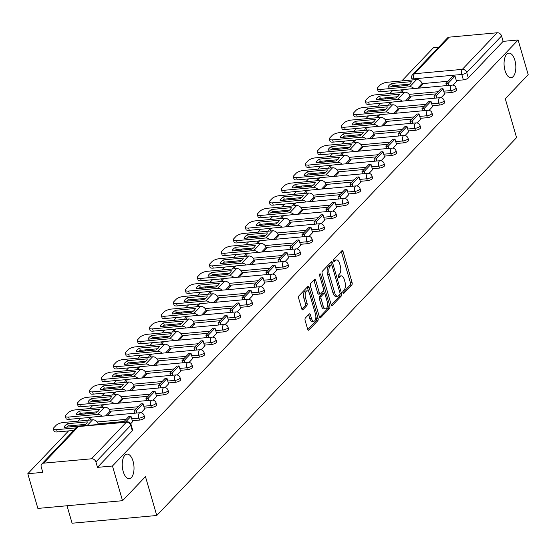 <?xml version="1.0" encoding="UTF-8"?>
<svg xmlns="http://www.w3.org/2000/svg" width="556" height="556" viewBox="0 0 556 556"><rect width="100%" height="100%" fill="white"/><g stroke="black" fill="none" stroke-linecap="round" stroke-linejoin="round"><path stroke-width="0.83" d="M342.906 292.769A1.327 0.625 84.8 0 0 343.559 293.533A1.327 0.625 84.8 0 0 343.782 293.415L351.809 284.992A1.89 0.89 84.8 0 0 352.066 282.483L343.115 251.687A1.89 0.89 84.8 0 0 342.19 250.596A1.89 0.89 84.8 0 0 341.864 250.763L333.843 259.193A1.327 0.625 84.8 0 0 333.663 260.945A1.327 0.625 84.8 0 0 334.309 261.709A1.327 0.625 84.8 0 0 334.538 261.584L335.574 260.493A6.053 2.849 84.8 0 1 336.616 259.944A6.053 2.849 84.8 0 1 339.584 263.433L340.328 265.997A6.053 2.849 84.8 0 1 339.501 274.011L338.465 275.102A1.327 0.625 84.8 0 0 338.284 276.853A1.327 0.625 84.8 0 0 338.938 277.618A1.327 0.625 84.8 0 0 339.16 277.5L340.202 276.408A6.053 2.849 84.8 0 1 341.238 275.852A6.053 2.849 84.8 0 1 344.206 279.348L344.949 281.913A6.053 2.849 84.8 0 1 344.129 289.926L343.087 291.017A1.327 0.625 84.8 0 0 342.906 292.769M133.058 461.209A12.336 5.81 84.8 0 0 127.011 454.099A12.336 5.81 84.8 0 0 123.21 471.551A12.336 5.81 84.8 0 0 129.256 478.667A12.336 5.81 84.8 0 0 133.058 461.209M514.87 60.243A12.336 5.81 84.8 0 0 508.823 53.126A12.336 5.81 84.8 0 0 505.022 70.584A12.336 5.81 84.8 0 0 511.068 77.701A12.336 5.81 84.8 0 0 514.87 60.243M305.383 317.997A1.89 0.89 84.8 0 0 305.126 320.506L307.635 329.145A1.89 0.89 84.8 0 0 308.559 330.236A1.89 0.89 84.8 0 0 308.886 330.062L317.796 320.708A1.89 0.89 84.8 0 0 318.053 318.206L309.101 287.403A1.89 0.89 84.8 0 0 308.177 286.312A1.89 0.89 84.8 0 0 307.85 286.486L298.94 295.841A1.89 0.89 84.8 0 0 298.683 298.343L301.72 308.782A1.89 0.89 84.8 0 0 302.645 309.873A1.89 0.89 84.8 0 0 302.971 309.699L306.78 305.696A1.89 0.89 84.8 0 0 307.044 303.194L305.536 298.016A5.06 2.384 84.8 0 1 307.1 290.857A5.06 2.384 84.8 0 1 309.574 293.776L315.467 314.05A5.06 2.384 84.8 0 1 313.911 321.215A5.06 2.384 84.8 0 1 311.43 318.296L310.443 314.911A1.89 0.89 84.8 0 0 309.518 313.82A1.89 0.89 84.8 0 0 309.192 313.994L305.383 317.997M518.122 39.99L528.2 74.685L505.279 98.753L516.573 137.631L156.757 515.495L145.464 476.624L122.542 500.692L112.465 466.004L518.122 39.99L503.138 41.359L501.568 35.959L466.72 72.544A3.857 1.293 163.8 0 1 461.8 74.469L413.879 78.841A3.857 1.293 163.8 0 1 411.711 78.306L412.204 79.994M331.112 304.486A1.89 0.89 84.8 0 0 332.043 305.578A1.89 0.89 84.8 0 0 332.363 305.404L341.273 296.049A1.89 0.89 84.8 0 0 341.53 293.547L332.585 262.745A1.89 0.89 84.8 0 0 331.654 261.654A1.89 0.89 84.8 0 0 331.334 261.827L322.424 271.182A1.89 0.89 84.8 0 0 322.167 273.684L331.112 304.486M329.534 308.378L320.624 317.733A1.89 0.89 84.8 0 1 320.298 317.907A1.89 0.89 84.8 0 1 319.373 316.816L310.429 286.013A1.89 0.89 84.8 0 1 310.686 283.511L314.494 279.508A1.89 0.89 84.8 0 1 314.821 279.334A1.89 0.89 84.8 0 1 315.745 280.426L319.38 292.915A1.89 0.89 84.8 0 0 320.305 294.006A1.89 0.89 84.8 0 0 320.631 293.832L323.161 291.177A1.89 0.89 84.8 0 0 323.418 288.675L319.637 275.672A1.327 0.625 84.8 0 1 320.047 273.795A1.327 0.625 84.8 0 1 320.694 274.56L329.791 305.876A1.89 0.89 84.8 0 1 329.534 308.378L327.838 308.531L319.54 317.254M122.542 500.692L37.877 508.42L27.8 473.726L68.576 430.9M438.642 47.246L433.458 47.719L401.821 80.94M397.742 85.221L396.63 86.395M392.55 90.677L389.825 93.54M385.746 97.828L384.634 98.996M380.554 103.277L377.823 106.14M373.743 110.429L372.631 111.596M368.552 115.877L365.827 118.741M361.748 123.029L360.635 124.196M356.556 128.478L353.825 131.341M349.745 135.629L348.633 136.797M344.553 141.078L341.829 143.941M337.749 148.23L336.637 149.397M332.558 153.678L329.826 156.549M325.746 160.83L324.635 161.998M320.555 166.279L317.83 169.149M313.751 173.43L312.639 174.598M308.559 178.886L305.828 181.749M301.748 186.031L300.636 187.198M296.556 191.486L293.832 194.35M289.752 198.631L288.64 199.799M284.561 204.087L281.829 206.95M277.75 211.231L276.638 212.399M272.558 216.687L269.834 219.55M265.754 223.832L264.642 224.999M260.562 229.287L257.838 232.151M253.758 236.432L252.646 237.607M248.567 241.888L245.835 244.751M241.756 249.039L240.644 250.207M236.564 254.488L233.84 257.352M229.76 261.64L228.648 262.807M224.568 267.089L221.837 269.952M217.757 274.24L216.645 275.408M212.566 279.689L209.841 282.552M205.762 286.84L204.65 288.008M200.57 292.289L197.839 295.153M193.759 299.441L192.647 300.608M188.567 304.89L185.843 307.76M181.763 312.041L180.651 313.209M176.572 317.49L173.84 320.36M169.761 324.641L168.649 325.809M164.569 330.097L161.845 332.961M157.765 337.242L156.653 338.409M152.573 342.698L149.842 345.561M145.762 349.842L144.65 351.01M140.571 355.298L137.846 358.161M133.767 362.442L132.655 363.61M128.575 367.898L125.844 370.762M121.764 375.043L120.652 376.21M116.572 380.499L113.848 383.362M109.768 387.643L108.656 388.818M104.577 393.099L101.845 395.962M97.766 400.25L96.654 401.418M92.574 405.699L89.85 408.563M85.77 412.851L84.658 414.018M80.578 418.3L77.854 421.163M73.767 425.451L72.655 426.619M67.019 505.758L72.092 523.224L156.757 515.495M112.465 466.004L97.481 467.367L95.91 461.966A3.857 3.141 -136.4 0 0 91.511 458.79L43.59 463.162A3.857 3.141 -136.4 0 0 41.811 463.989A3.857 3.141 -136.4 0 0 41.213 466.957L42.784 472.357L27.8 473.726M503.138 41.359L468.291 77.951A3.857 1.293 163.8 0 1 463.37 79.876L456.288 80.523M448.053 81.273L422.087 83.643M449.248 37.148L414.401 73.739A3.857 3.141 -136.4 0 0 412.622 74.573L447.469 37.982A3.857 3.141 43.6 0 1 449.248 37.148L497.168 32.776A3.857 3.141 43.6 0 1 501.568 35.959M441.082 97.759L444.564 94.054M407.374 100.685L410.356 97.175M429.086 110.359L432.561 106.655M395.379 113.285L398.36 109.775M417.083 122.959L420.565 119.262M383.376 125.885L386.357 122.383M405.088 135.56L408.563 131.862M371.38 138.486L374.362 134.983M393.085 148.16L396.567 144.463M359.378 151.086L362.366 147.583M381.089 160.767L384.571 157.063M347.382 163.686L350.363 160.184M369.087 173.368L372.569 169.663M335.379 176.287L338.368 172.784M357.091 185.968L360.573 182.264M323.383 188.887L326.365 185.384M345.088 198.568L348.57 194.864M311.381 201.487L314.369 197.985M333.093 211.169L336.575 207.464M299.385 214.088L302.367 210.585M321.09 223.769L324.572 220.065M287.382 226.695L290.371 223.185M309.094 236.369L312.576 232.665M275.387 239.295L278.368 235.786M297.092 248.97L300.574 245.265M263.384 251.896L266.373 248.386M285.096 261.57L288.578 257.866M251.388 264.496L254.37 260.986M273.093 274.171L276.575 270.473M239.393 277.096L242.374 273.594M261.098 286.771L264.58 283.073M227.39 289.697L230.372 286.194M249.095 299.371L252.577 295.674M215.394 302.297L218.376 298.794M237.099 311.979L240.581 308.274M203.392 314.898L206.373 311.395M225.104 324.579L228.579 320.875M191.396 327.498L194.378 323.995M213.101 337.179L216.583 333.475M179.393 340.098L182.375 336.595M201.105 349.78L204.58 346.075M167.398 352.699L170.379 349.196M189.103 362.38L192.584 358.676M155.395 365.299L158.384 361.796M177.107 374.98L180.589 371.276M143.399 377.906L146.381 374.397M165.104 387.581L168.586 383.876M131.397 390.507L134.385 386.997M153.108 400.181L156.59 396.477M119.401 403.107L122.383 399.597M141.106 412.781L144.588 409.077M107.398 415.707L110.387 412.198M130.688 423.728L132.592 421.684M139.396 420.1L138.84 418.182A3.857 1.293 163.8 0 0 142.538 417.111A3.857 1.293 163.8 0 0 144.08 415.492L144.636 417.41A3.857 1.293 -16.2 0 1 143.1 419.022A3.857 1.293 -16.2 0 1 139.396 420.1L132.321 420.746M124.085 421.497L98.113 423.867M151.392 407.499L150.836 405.581A3.857 1.293 163.8 0 0 154.54 404.504A3.857 1.293 163.8 0 0 156.076 402.892L156.632 404.81A3.857 1.293 -16.2 0 1 155.096 406.422A3.857 1.293 -16.2 0 1 151.392 407.499L144.317 408.146M136.081 408.896L110.116 411.266M163.394 394.899L162.839 392.981A3.857 1.293 163.8 0 0 166.536 391.904A3.857 1.293 163.8 0 0 168.079 390.291L168.635 392.209A3.857 1.293 -16.2 0 1 167.099 393.822A3.857 1.293 -16.2 0 1 163.394 394.899L156.319 395.545M148.077 396.296L122.111 398.666M175.39 382.299L174.834 380.38A3.857 1.293 163.8 0 0 178.539 379.303A3.857 1.293 163.8 0 0 180.075 377.691L180.63 379.609A3.857 1.293 -16.2 0 1 179.095 381.221A3.857 1.293 -16.2 0 1 175.39 382.299L168.315 382.945M160.079 383.696L134.114 386.066M187.393 369.698L186.837 367.78A3.857 1.293 163.8 0 0 190.534 366.703A3.857 1.293 163.8 0 0 192.077 365.09L192.633 367.009A3.857 1.293 -16.2 0 1 191.097 368.621A3.857 1.293 -16.2 0 1 187.393 369.698L180.311 370.345M172.075 371.095L146.11 373.465M199.389 357.098L198.833 355.18A3.857 1.293 163.8 0 0 202.537 354.102A3.857 1.293 163.8 0 0 204.073 352.49L204.629 354.408A3.857 1.293 -16.2 0 1 203.093 356.021A3.857 1.293 -16.2 0 1 199.389 357.098L192.313 357.744M184.078 358.495L158.106 360.865M211.391 344.498L210.835 342.579A3.857 1.293 163.8 0 0 214.533 341.502A3.857 1.293 163.8 0 0 216.075 339.89L216.631 341.808A3.857 1.293 -16.2 0 1 215.089 343.42A3.857 1.293 -16.2 0 1 211.391 344.498L204.309 345.144M196.073 345.895L170.108 348.264M223.387 331.897L222.831 329.979A3.857 1.293 163.8 0 0 226.535 328.902A3.857 1.293 163.8 0 0 228.071 327.289L228.627 329.201A3.857 1.293 -16.2 0 1 227.091 330.82A3.857 1.293 -16.2 0 1 223.387 331.897L216.312 332.544M208.076 333.294L182.104 335.664M235.39 319.297L234.834 317.379A3.857 1.293 163.8 0 0 238.531 316.301A3.857 1.293 163.8 0 0 240.074 314.682L240.63 316.6A3.857 1.293 -16.2 0 1 239.087 318.22A3.857 1.293 -16.2 0 1 235.39 319.297L228.307 319.936M220.072 320.694L194.107 323.064M247.385 306.69L246.829 304.778A3.857 1.293 163.8 0 0 250.534 303.701A3.857 1.293 163.8 0 0 252.07 302.082L252.626 304A3.857 1.293 -16.2 0 1 251.09 305.619A3.857 1.293 -16.2 0 1 247.385 306.69L240.31 307.336M232.074 308.087L206.102 310.456M259.388 294.089L258.825 292.171A3.857 1.293 163.8 0 0 262.529 291.101A3.857 1.293 163.8 0 0 264.065 289.481L264.628 291.4A3.857 1.293 -16.2 0 1 263.085 293.019A3.857 1.293 -16.2 0 1 259.388 294.089L252.306 294.736M244.07 295.486L218.105 297.856M271.384 281.489L270.828 279.571A3.857 1.293 163.8 0 0 274.532 278.5A3.857 1.293 163.8 0 0 276.068 276.881L276.624 278.799A3.857 1.293 -16.2 0 1 275.088 280.419A3.857 1.293 -16.2 0 1 271.384 281.489L264.308 282.135M256.073 282.886L230.101 285.256M283.386 268.889L282.823 266.97A3.857 1.293 163.8 0 0 286.528 265.9A3.857 1.293 163.8 0 0 288.064 264.281L288.627 266.199A3.857 1.293 -16.2 0 1 287.084 267.811A3.857 1.293 -16.2 0 1 283.386 268.889L276.304 269.535M268.068 270.285L242.103 272.655M295.382 256.288L294.826 254.37A3.857 1.293 163.8 0 0 298.53 253.293A3.857 1.293 163.8 0 0 300.066 251.68L300.622 253.599A3.857 1.293 -16.2 0 1 299.086 255.211A3.857 1.293 -16.2 0 1 295.382 256.288L288.307 256.935M280.071 257.685L254.099 260.055M307.385 243.688L306.822 241.77A3.857 1.293 163.8 0 0 310.526 240.692A3.857 1.293 163.8 0 0 312.062 239.08L312.625 240.998A3.857 1.293 -16.2 0 1 311.082 242.611A3.857 1.293 -16.2 0 1 307.385 243.688L300.303 244.334M292.067 245.085L266.102 247.455M319.38 231.087L318.824 229.169A3.857 1.293 163.8 0 0 322.529 228.092A3.857 1.293 163.8 0 0 324.065 226.48L324.621 228.398A3.857 1.293 -16.2 0 1 323.085 230.01A3.857 1.293 -16.2 0 1 319.38 231.087L312.305 231.734M304.069 232.484L278.097 234.854M331.376 218.487L330.82 216.569A3.857 1.293 163.8 0 0 334.524 215.492A3.857 1.293 163.8 0 0 336.06 213.879L336.616 215.797A3.857 1.293 -16.2 0 1 335.08 217.41A3.857 1.293 -16.2 0 1 331.376 218.487L324.301 219.133M316.065 219.884L290.1 222.254M343.379 205.887L342.823 203.969A3.857 1.293 163.8 0 0 346.52 202.891A3.857 1.293 163.8 0 0 348.063 201.279L348.619 203.197A3.857 1.293 -16.2 0 1 347.083 204.81A3.857 1.293 -16.2 0 1 343.379 205.887L336.304 206.533M328.068 207.284L302.096 209.654M355.374 193.286L354.818 191.368A3.857 1.293 163.8 0 0 358.523 190.291A3.857 1.293 163.8 0 0 360.059 188.679L360.615 190.597A3.857 1.293 -16.2 0 1 359.079 192.209A3.857 1.293 -16.2 0 1 355.374 193.286L348.299 193.933M340.063 194.683L314.098 197.053M367.377 180.686L366.821 178.768A3.857 1.293 163.8 0 0 370.518 177.691A3.857 1.293 163.8 0 0 372.061 176.078L372.617 177.989A3.857 1.293 -16.2 0 1 371.081 179.609A3.857 1.293 -16.2 0 1 367.377 180.686L360.302 181.332M352.059 182.083L326.094 184.453M379.373 168.086L378.817 166.168A3.857 1.293 163.8 0 0 382.521 165.09A3.857 1.293 163.8 0 0 384.057 163.471L384.613 165.389A3.857 1.293 -16.2 0 1 383.077 167.008A3.857 1.293 -16.2 0 1 379.373 168.086L372.298 168.725M364.062 169.483L338.097 171.853M391.375 155.478L390.819 153.567A3.857 1.293 163.8 0 0 394.517 152.49A3.857 1.293 163.8 0 0 396.06 150.871L396.616 152.789A3.857 1.293 -16.2 0 1 395.073 154.408A3.857 1.293 -16.2 0 1 391.375 155.478L384.293 156.125M376.058 156.875L350.092 159.245M403.371 142.878L402.815 140.96A3.857 1.293 163.8 0 0 406.519 139.89A3.857 1.293 163.8 0 0 408.055 138.27L408.611 140.188A3.857 1.293 -16.2 0 1 407.075 141.808A3.857 1.293 -16.2 0 1 403.371 142.878L396.296 143.524M388.06 144.275L362.088 146.645M415.374 130.278L414.818 128.36A3.857 1.293 163.8 0 0 418.515 127.289A3.857 1.293 163.8 0 0 420.058 125.67L420.614 127.588A3.857 1.293 -16.2 0 1 419.071 129.207A3.857 1.293 -16.2 0 1 415.374 130.278L408.292 130.924M400.056 131.675L374.091 134.045M427.369 117.677L426.813 115.759A3.857 1.293 163.8 0 0 430.518 114.689A3.857 1.293 163.8 0 0 432.054 113.07L432.61 114.988A3.857 1.293 -16.2 0 1 431.074 116.6A3.857 1.293 -16.2 0 1 427.369 117.677L420.294 118.324M412.059 119.074L386.086 121.444M439.372 105.077L438.816 103.159A3.857 1.293 163.8 0 0 442.513 102.082A3.857 1.293 163.8 0 0 444.056 100.469L444.612 102.387A3.857 1.293 -16.2 0 1 443.069 104A3.857 1.293 -16.2 0 1 439.372 105.077L432.29 105.723M424.054 106.474L398.089 108.844M451.368 92.477L450.812 90.558A3.857 1.293 163.8 0 0 454.516 89.481A3.857 1.293 163.8 0 0 456.052 87.869L456.608 89.787A3.857 1.293 -16.2 0 1 455.072 91.399A3.857 1.293 -16.2 0 1 451.368 92.477L444.293 93.123M436.057 93.874L410.085 96.244M453.077 85.158L456.559 81.454M419.377 88.084L422.358 84.575M97.481 467.367L132.321 430.775A3.857 1.293 -16.2 0 0 132.634 430.01L131.07 424.61A3.857 1.293 163.8 0 1 130.75 425.375L95.91 461.966M341.238 275.852L339.549 276.012A6.053 2.849 84.8 0 0 338.507 276.561L340.202 276.408M336.616 259.944L334.927 260.097A6.053 2.849 84.8 0 0 333.885 260.653L335.574 260.493M342.892 292.72L350.113 285.145A1.89 0.89 84.8 0 0 350.37 282.643L341.426 251.84A1.89 0.89 84.8 0 0 341.259 251.402M331.494 264.976L330.889 262.898A1.89 0.89 84.8 0 0 330.73 262.46M331.279 304.924L339.584 296.202A1.89 0.89 84.8 0 0 339.945 294.166M339.751 294.527A1.327 0.625 84.8 0 0 339.931 292.776L332.071 265.74A1.327 0.625 84.8 0 0 331.425 264.976A1.327 0.625 84.8 0 0 331.195 265.094L330.104 266.241A6.053 2.849 84.8 0 0 329.277 274.254L334.649 292.734A6.053 2.849 84.8 0 0 337.61 296.23A6.053 2.849 84.8 0 0 338.653 295.674L339.751 294.527M329.979 265.205A1.327 0.625 84.8 0 0 329.729 265.129A1.327 0.625 84.8 0 0 329.506 265.247L331.195 265.094M337.61 296.23L335.921 296.383A6.053 2.849 84.8 0 1 332.954 292.894L327.581 274.414A6.053 2.849 84.8 0 1 328.408 266.4L329.506 265.247M320.305 294.006L318.609 294.166A1.89 0.89 84.8 0 1 317.685 293.075L314.057 280.578A1.89 0.89 84.8 0 0 313.89 280.141M323.522 290.288L324.447 293.464M327.574 304.229L328.103 306.029L329.791 305.876M323.14 305.876A5.06 2.384 84.8 0 0 325.621 308.795A5.06 2.384 84.8 0 0 327.185 301.637L325.107 294.492A1.89 0.89 84.8 0 0 324.183 293.401A1.89 0.89 84.8 0 0 323.856 293.575L321.326 296.23A1.89 0.89 84.8 0 0 321.069 298.732L323.14 305.876L321.451 306.036A5.06 2.384 84.8 0 0 323.933 308.955L325.621 308.795M322.834 293.665A1.89 0.89 84.8 0 0 322.487 293.554A1.89 0.89 84.8 0 0 322.16 293.728L323.856 293.575M321.451 306.036L319.373 298.892A1.89 0.89 84.8 0 1 319.63 296.383L322.16 293.728M327.838 308.531A1.89 0.89 84.8 0 0 328.103 306.029M313.911 321.215L312.215 321.368A5.06 2.384 84.8 0 1 309.734 318.449L308.754 315.071A1.89 0.89 84.8 0 0 308.587 314.633M307.1 290.857L305.404 291.01A5.06 2.384 84.8 0 0 303.84 298.169L305.536 298.016M301.88 309.219L305.091 305.849A1.89 0.89 84.8 0 0 305.348 303.347L303.84 298.169M308.629 291.761L307.412 287.556A1.89 0.89 84.8 0 0 307.246 287.118M307.802 329.583L316.1 320.861A1.89 0.89 84.8 0 0 316.357 318.359L315.864 316.642M410.265 83.449A11.954 4.017 -16.2 0 0 411.28 81.662L391.619 83.456A11.954 4.017 163.8 0 0 388.074 87.174L407.743 85.381A11.954 4.017 -16.2 0 0 410.265 83.449M446.572 85.603L445.954 83.476L448.157 83.275L455.003 76.089L456.573 81.489M448.157 83.275L448.775 85.402M445.954 83.476L452.799 76.29L455.003 76.089M403.044 89.718L381.256 91.705A5.782 1.946 163.8 0 1 378.01 90.899L377.35 88.633A5.782 1.946 -16.2 0 1 377.823 87.48L380.054 85.137A5.782 1.946 -16.2 0 1 387.442 82.253L416.562 79.591A4.816 3.927 43.6 0 1 422.067 83.567L422.442 84.859M377.35 88.633A5.782 1.946 -16.2 0 0 380.596 89.44L409.716 86.785A4.816 3.927 43.6 0 1 413.97 88.578M409.508 84.151L392.272 85.721L391.619 83.456M390.514 86.951A11.954 4.017 163.8 0 1 392.272 85.721M398.263 96.056A11.954 4.017 -16.2 0 0 399.284 94.263L379.616 96.056A11.954 4.017 163.8 0 0 376.078 99.774L395.747 97.981A11.954 4.017 -16.2 0 0 398.263 96.056M434.57 98.204L433.958 96.077L436.154 95.875L443 88.689L444.571 94.096M436.154 95.875L436.773 98.002M433.958 96.077L440.804 88.891L443 88.689M391.042 102.318L369.253 104.306A5.782 1.946 163.8 0 1 366.008 103.499L365.348 101.234A5.782 1.946 -16.2 0 1 365.82 100.08L368.051 97.738A5.782 1.946 -16.2 0 1 375.439 94.854L404.566 92.199A4.816 3.927 43.6 0 1 410.064 96.167L410.439 97.46M365.348 101.234A5.782 1.946 -16.2 0 0 368.593 102.04L397.721 99.385A4.816 3.927 43.6 0 1 401.974 101.178M397.505 96.751L380.276 98.322L379.616 96.056M378.511 99.552A11.954 4.017 163.8 0 1 380.276 98.322M386.267 108.656A11.954 4.017 -16.2 0 0 387.289 106.863L367.62 108.656A11.954 4.017 163.8 0 0 364.083 112.375L383.744 110.581A11.954 4.017 -16.2 0 0 386.267 108.656M422.574 110.804L421.955 108.677L424.158 108.476L431.004 101.289L432.575 106.696M424.158 108.476L424.777 110.602M421.955 108.677L428.801 101.491L431.004 101.289M379.046 114.918L357.258 116.906A5.782 1.946 163.8 0 1 354.012 116.1L353.352 113.834A5.782 1.946 -16.2 0 1 353.825 112.68L356.055 110.338A5.782 1.946 -16.2 0 1 363.443 107.454L392.564 104.799A4.816 3.927 43.6 0 1 398.068 108.767L398.443 110.06M353.352 113.834A5.782 1.946 -16.2 0 0 356.598 114.64L385.718 111.985A4.816 3.927 43.6 0 1 389.971 113.778M385.51 109.351L368.274 110.922L367.62 108.656M366.515 112.152A11.954 4.017 163.8 0 1 368.274 110.922M374.264 121.257A11.954 4.017 -16.2 0 0 375.286 119.464L355.618 121.257A11.954 4.017 163.8 0 0 352.08 124.975L371.749 123.182A11.954 4.017 -16.2 0 0 374.264 121.257M410.578 123.404L409.96 121.277L412.163 121.083L419.009 113.89L420.572 119.297M412.163 121.083L412.774 123.203M409.96 121.277L416.805 114.091L419.009 113.89M367.043 127.519L345.255 129.513A5.782 1.946 163.8 0 1 342.01 128.7L341.349 126.434A5.782 1.946 -16.2 0 1 341.829 125.288L344.053 122.939A5.782 1.946 -16.2 0 1 351.441 120.054L380.568 117.399A4.816 3.927 43.6 0 1 386.066 121.368L386.441 122.667M341.349 126.434A5.782 1.946 -16.2 0 0 344.595 127.241L373.722 124.586A4.816 3.927 43.6 0 1 377.976 126.379M373.507 121.952L356.278 123.529L355.618 121.257M354.513 124.752A11.954 4.017 163.8 0 1 356.278 123.529M362.269 133.857A11.954 4.017 -16.2 0 0 363.29 132.064L343.622 133.864A11.954 4.017 163.8 0 0 340.084 137.575L359.746 135.782A11.954 4.017 -16.2 0 0 362.269 133.857M398.576 136.005L397.957 133.878L400.16 133.683L407.006 126.49L408.577 131.897M400.16 133.683L400.779 135.803M397.957 133.878L404.803 126.692L407.006 126.49M355.048 140.126L333.259 142.114A5.782 1.946 163.8 0 1 330.014 141.3L329.354 139.035A5.782 1.946 -16.2 0 1 329.826 137.888L332.057 135.546A5.782 1.946 -16.2 0 1 339.445 132.655L368.565 130A4.816 3.927 43.6 0 1 374.07 133.968L374.445 135.268M329.354 139.035A5.782 1.946 -16.2 0 0 332.599 139.848L361.727 137.186A4.816 3.927 43.6 0 1 365.973 138.979M361.511 134.552L344.275 136.13L343.622 133.864M342.517 137.353A11.954 4.017 163.8 0 1 344.275 136.13M350.266 146.457A11.954 4.017 -16.2 0 0 351.288 144.664L331.619 146.464A11.954 4.017 163.8 0 0 328.082 150.176L347.75 148.382A11.954 4.017 -16.2 0 0 350.266 146.457M386.58 148.605L385.961 146.485L388.164 146.284L395.01 139.09L396.574 144.497M388.164 146.284L388.776 148.403M385.961 146.485L392.807 139.292L395.01 139.09M343.052 152.726L321.257 154.714A5.782 1.946 163.8 0 1 318.011 153.901L317.358 151.635A5.782 1.946 -16.2 0 1 317.83 150.488L320.061 148.146A5.782 1.946 -16.2 0 1 327.442 145.255L356.57 142.6A4.816 3.927 43.6 0 1 362.067 146.569L362.442 147.868M317.358 151.635A5.782 1.946 -16.2 0 0 320.597 152.448L349.724 149.786A4.816 3.927 43.6 0 1 353.977 151.579M349.509 147.152L332.279 148.73L331.619 146.464M330.521 149.953A11.954 4.017 163.8 0 1 332.279 148.73M338.27 159.058A11.954 4.017 -16.2 0 0 339.292 157.265L319.624 159.065A11.954 4.017 163.8 0 0 316.086 162.776L335.755 160.983A11.954 4.017 -16.2 0 0 338.27 159.058M374.577 161.205L373.959 159.085L376.162 158.884L383.008 151.691L384.578 157.098M376.162 158.884L376.78 161.004M373.959 159.085L380.804 151.892L383.008 151.691M331.049 165.327L309.261 167.314A5.782 1.946 163.8 0 1 306.015 166.501L305.355 164.235A5.782 1.946 -16.2 0 1 305.828 163.089L308.059 160.747A5.782 1.946 -16.2 0 1 315.447 157.855L344.574 155.2A4.816 3.927 43.6 0 1 350.071 159.169L350.447 160.469M305.355 164.235A5.782 1.946 -16.2 0 0 308.601 165.049L337.728 162.387A4.816 3.927 43.6 0 1 341.975 164.18M337.513 159.76L320.277 161.33L319.624 159.065M318.518 162.554A11.954 4.017 163.8 0 1 320.277 161.33M326.268 171.658A11.954 4.017 -16.2 0 0 327.289 169.872L307.621 171.665A11.954 4.017 163.8 0 0 304.083 175.376L323.752 173.583A11.954 4.017 -16.2 0 0 326.268 171.658M362.582 173.806L361.963 171.686L364.166 171.484L371.012 164.291L372.583 169.698M364.166 171.484L364.778 173.604M361.963 171.686L368.809 164.493L371.012 164.291M319.054 177.927L297.258 179.915A5.782 1.946 163.8 0 1 294.013 179.101L293.359 176.836A5.782 1.946 -16.2 0 1 293.832 175.689L296.063 173.347A5.782 1.946 -16.2 0 1 303.451 170.456L332.571 167.801A4.816 3.927 43.6 0 1 338.069 171.776L338.444 173.069M293.359 176.836A5.782 1.946 -16.2 0 0 296.605 177.649L325.726 174.987A4.816 3.927 43.6 0 1 329.979 176.78M325.51 172.36L308.281 173.931L307.621 171.665M306.523 175.154A11.954 4.017 163.8 0 1 308.281 173.931M314.272 184.258A11.954 4.017 -16.2 0 0 315.294 182.472L295.625 184.265A11.954 4.017 163.8 0 0 292.088 187.984L311.756 186.184A11.954 4.017 -16.2 0 0 314.272 184.258M350.579 186.406L349.96 184.286L352.163 184.085L359.009 176.898L360.58 182.298M352.163 184.085L352.782 186.204M349.96 184.286L356.806 177.093L359.009 176.898M307.051 190.527L285.263 192.515A5.782 1.946 163.8 0 1 282.017 191.702L281.357 189.436A5.782 1.946 -16.2 0 1 281.829 188.289L284.06 185.947A5.782 1.946 -16.2 0 1 291.448 183.063L320.576 180.401A4.816 3.927 43.6 0 1 326.073 184.377L326.448 185.669M281.357 189.436A5.782 1.946 -16.2 0 0 284.602 190.249L313.73 187.594A4.816 3.927 43.6 0 1 317.976 189.381M313.514 184.96L296.285 186.531L295.625 184.265M294.52 187.761A11.954 4.017 163.8 0 1 296.285 186.531M302.269 196.859A11.954 4.017 -16.2 0 0 303.291 195.073L283.623 196.866A11.954 4.017 163.8 0 0 280.085 200.584L299.753 198.784A11.954 4.017 -16.2 0 0 302.269 196.859M338.583 199.006L337.965 196.887L340.168 196.685L347.013 189.499L348.584 194.899M340.168 196.685L340.779 198.805M337.965 196.887L344.81 189.7L347.013 189.499M295.055 203.128L273.26 205.115A5.782 1.946 163.8 0 1 270.014 204.309L269.361 202.036A5.782 1.946 -16.2 0 1 269.834 200.89L272.065 198.548A5.782 1.946 -16.2 0 1 279.453 195.663L308.573 193.001A4.816 3.927 43.6 0 1 314.07 196.977L314.453 198.27M269.361 202.036A5.782 1.946 -16.2 0 0 272.607 202.85L301.727 200.195A4.816 3.927 43.6 0 1 305.981 201.981M301.519 197.561L284.283 199.131L283.623 196.866M282.524 200.362A11.954 4.017 163.8 0 1 284.283 199.131M290.274 209.459A11.954 4.017 -16.2 0 0 291.295 207.673L271.627 209.466A11.954 4.017 163.8 0 0 268.089 213.184L287.758 211.384A11.954 4.017 -16.2 0 0 290.274 209.459M326.58 211.607L325.969 209.487L328.165 209.285L335.011 202.099L336.582 207.499M328.165 209.285L328.784 211.405M325.969 209.487L332.815 202.301L335.011 202.099M283.053 215.728L261.264 217.716A5.782 1.946 163.8 0 1 258.019 216.91L257.358 214.644A5.782 1.946 -16.2 0 1 257.831 213.49L260.062 211.148A5.782 1.946 -16.2 0 1 267.45 208.264L296.577 205.602A4.816 3.927 43.6 0 1 302.075 209.577L302.45 210.87M257.358 214.644A5.782 1.946 -16.2 0 0 260.604 215.45L289.732 212.795A4.816 3.927 43.6 0 1 293.978 214.581M289.516 210.161L272.287 211.732L271.627 209.466M270.522 212.962A11.954 4.017 163.8 0 1 272.287 211.732M278.278 222.059A11.954 4.017 -16.2 0 0 279.293 220.273L259.624 222.066A11.954 4.017 163.8 0 0 256.087 225.785L275.755 223.992A11.954 4.017 -16.2 0 0 278.278 222.059M314.585 224.207L313.966 222.087L316.169 221.886L323.015 214.699L324.586 220.1M316.169 221.886L316.788 224.012M313.966 222.087L320.812 214.901L323.015 214.699M271.057 228.328L249.262 230.316A5.782 1.946 163.8 0 1 246.016 229.51L245.363 227.244A5.782 1.946 -16.2 0 1 245.835 226.09L248.066 223.748A5.782 1.946 -16.2 0 1 255.454 220.864L284.575 218.202A4.816 3.927 43.6 0 1 290.072 222.178L290.454 223.47M245.363 227.244A5.782 1.946 -16.2 0 0 248.608 228.05L277.729 225.395A4.816 3.927 43.6 0 1 281.982 227.182M277.52 222.761L260.284 224.332L259.624 222.066M258.526 225.562A11.954 4.017 163.8 0 1 260.284 224.332M266.275 234.66A11.954 4.017 -16.2 0 0 267.297 232.874L247.629 234.667A11.954 4.017 163.8 0 0 244.091 238.385L263.759 236.592A11.954 4.017 -16.2 0 0 266.275 234.66M302.582 236.814L301.971 234.688L304.167 234.486L311.012 227.3L312.583 232.7M304.167 234.486L304.785 236.613M301.971 234.688L308.816 227.501L311.012 227.3M259.054 240.929L237.266 242.916A5.782 1.946 163.8 0 1 234.02 242.11L233.36 239.845A5.782 1.946 -16.2 0 1 233.833 238.691L236.064 236.349A5.782 1.946 -16.2 0 1 243.452 233.464L272.579 230.803A4.816 3.927 43.6 0 1 278.076 234.778L278.452 236.071M233.36 239.845A5.782 1.946 -16.2 0 0 236.606 240.651L265.733 237.996A4.816 3.927 43.6 0 1 269.98 239.789M265.518 235.362L248.289 236.932L247.629 234.667M246.523 238.163A11.954 4.017 163.8 0 1 248.289 236.932M254.28 247.267A11.954 4.017 -16.2 0 0 255.294 245.474L235.626 247.267A11.954 4.017 163.8 0 0 232.088 250.985L251.757 249.192A11.954 4.017 -16.2 0 0 254.28 247.267M290.586 249.415L289.968 247.288L292.171 247.086L299.017 239.9L300.587 245.307M292.171 247.086L292.79 249.213M289.968 247.288L296.814 240.102L299.017 239.9M247.059 253.529L225.263 255.517A5.782 1.946 163.8 0 1 222.018 254.711L221.364 252.445A5.782 1.946 -16.2 0 1 221.837 251.291L224.068 248.949A5.782 1.946 -16.2 0 1 231.456 246.065L260.576 243.41A4.816 3.927 43.6 0 1 266.081 247.378L266.456 248.671M221.364 252.445A5.782 1.946 -16.2 0 0 224.61 253.251L253.731 250.596A4.816 3.927 43.6 0 1 257.984 252.389M253.522 247.962L236.286 249.533L235.626 247.267M234.528 250.763A11.954 4.017 163.8 0 1 236.286 249.533M242.277 259.867A11.954 4.017 -16.2 0 0 243.299 258.074L223.63 259.867A11.954 4.017 163.8 0 0 220.093 263.586L239.761 261.793A11.954 4.017 -16.2 0 0 242.277 259.867M278.584 262.015L277.972 259.888L280.168 259.687L287.014 252.5L288.585 257.908M280.168 259.687L280.787 261.813M277.972 259.888L284.818 252.702L287.014 252.5M235.056 266.129L213.268 268.117A5.782 1.946 163.8 0 1 210.022 267.311L209.362 265.045A5.782 1.946 -16.2 0 1 209.834 263.891L212.065 261.549A5.782 1.946 -16.2 0 1 219.453 258.665L248.581 256.01A4.816 3.927 43.6 0 1 254.078 259.979L254.453 261.271M209.362 265.045A5.782 1.946 -16.2 0 0 212.607 265.851L241.735 263.196A4.816 3.927 43.6 0 1 245.981 264.99M241.519 260.562L224.29 262.133L223.63 259.867M222.525 263.363A11.954 4.017 163.8 0 1 224.29 262.133M230.281 272.468A11.954 4.017 -16.2 0 0 231.296 270.675L211.634 272.468A11.954 4.017 163.8 0 0 208.09 276.186L227.758 274.393A11.954 4.017 -16.2 0 0 230.281 272.468M266.588 274.615L265.97 272.489L268.173 272.287L275.018 265.101L276.589 270.508M268.173 272.287L268.791 274.414M265.97 272.489L272.815 265.302L275.018 265.101M223.06 278.73L201.272 280.724A5.782 1.946 163.8 0 1 198.026 279.911L197.366 277.646A5.782 1.946 -16.2 0 1 197.839 276.499L200.07 274.15A5.782 1.946 -16.2 0 1 207.457 271.265L236.578 268.611A4.816 3.927 43.6 0 1 242.082 272.579L242.458 273.879M197.366 277.646A5.782 1.946 -16.2 0 0 200.612 278.452L229.732 275.797A4.816 3.927 43.6 0 1 233.986 277.59M229.524 273.163L212.288 274.74L211.634 272.468M210.529 275.964A11.954 4.017 163.8 0 1 212.288 274.74M218.279 285.068A11.954 4.017 -16.2 0 0 219.3 283.275L199.632 285.075A11.954 4.017 163.8 0 0 196.094 288.786L215.763 286.993A11.954 4.017 -16.2 0 0 218.279 285.068M254.585 287.216L253.974 285.089L256.17 284.894L263.016 277.701L264.587 283.108M256.17 284.894L256.789 287.014M253.974 285.089L260.82 277.903L263.016 277.701M211.058 291.337L189.269 293.325A5.782 1.946 163.8 0 1 186.024 292.512L185.363 290.246A5.782 1.946 -16.2 0 1 185.836 289.099L188.067 286.757A5.782 1.946 -16.2 0 1 195.455 283.866L224.582 281.211A4.816 3.927 43.6 0 1 230.08 285.179L230.455 286.479M185.363 290.246A5.782 1.946 -16.2 0 0 188.609 291.059L217.737 288.397A4.816 3.927 43.6 0 1 221.983 290.19M217.521 285.763L200.292 287.341L199.632 285.075M198.527 288.564A11.954 4.017 163.8 0 1 200.292 287.341M206.283 297.668A11.954 4.017 -16.2 0 0 207.298 295.875L187.636 297.675A11.954 4.017 163.8 0 0 184.092 301.387L203.76 299.594A11.954 4.017 -16.2 0 0 206.283 297.668M242.59 299.816L241.971 297.696L244.174 297.495L251.02 290.301L252.591 295.709M244.174 297.495L244.793 299.615M241.971 297.696L248.817 290.503L251.02 290.301M199.062 303.937L177.274 305.925A5.782 1.946 163.8 0 1 174.028 305.112L173.368 302.846A5.782 1.946 -16.2 0 1 173.84 301.7L176.071 299.357A5.782 1.946 -16.2 0 1 183.459 296.466L212.58 293.811A4.816 3.927 43.6 0 1 218.084 297.78L218.459 299.079M173.368 302.846A5.782 1.946 -16.2 0 0 176.613 303.659L205.734 300.998A4.816 3.927 43.6 0 1 209.987 302.791M205.525 298.363L188.289 299.941L187.636 297.675M186.531 301.164A11.954 4.017 163.8 0 1 188.289 299.941M194.28 310.269A11.954 4.017 -16.2 0 0 195.302 308.476L175.633 310.276A11.954 4.017 163.8 0 0 172.096 313.987L191.764 312.194A11.954 4.017 -16.2 0 0 194.28 310.269M230.594 312.416L229.975 310.297L232.179 310.095L239.017 302.902L240.588 308.309M232.179 310.095L232.79 312.215M229.975 310.297L236.821 303.103L239.017 302.902M187.059 316.538L165.271 318.525A5.782 1.946 163.8 0 1 162.025 317.712L161.365 315.447A5.782 1.946 -16.2 0 1 161.838 314.3L164.069 311.958A5.782 1.946 -16.2 0 1 171.456 309.066L200.584 306.412A4.816 3.927 43.6 0 1 206.081 310.38L206.457 311.68M161.365 315.447A5.782 1.946 -16.2 0 0 164.611 316.26L193.738 313.598A4.816 3.927 43.6 0 1 197.992 315.391M193.523 310.971L176.294 312.541L175.633 310.276M174.528 313.765A11.954 4.017 163.8 0 1 176.294 312.541M182.285 322.869A11.954 4.017 -16.2 0 0 183.306 321.083L163.638 322.876A11.954 4.017 163.8 0 0 160.1 326.587L179.762 324.794A11.954 4.017 -16.2 0 0 182.285 322.869M218.591 325.017L217.973 322.897L220.176 322.695L227.022 315.502L228.592 320.909M220.176 322.695L220.795 324.815M217.973 322.897L224.819 315.704L227.022 315.502M175.064 329.138L153.275 331.126A5.782 1.946 163.8 0 1 150.03 330.313L149.369 328.047A5.782 1.946 -16.2 0 1 149.842 326.9L152.073 324.558A5.782 1.946 -16.2 0 1 159.461 321.667L188.581 319.012A4.816 3.927 43.6 0 1 194.086 322.987L194.461 324.28M149.369 328.047A5.782 1.946 -16.2 0 0 152.615 328.86L181.736 326.198A4.816 3.927 43.6 0 1 185.989 327.991M181.527 323.571L164.291 325.142L163.638 322.876M162.533 326.365A11.954 4.017 163.8 0 1 164.291 325.142M170.282 335.47A11.954 4.017 -16.2 0 0 171.304 333.683L151.635 335.476A11.954 4.017 163.8 0 0 148.098 339.188L167.766 337.395A11.954 4.017 -16.2 0 0 170.282 335.47M206.596 337.617L205.977 335.497L208.18 335.296L215.026 328.109L216.59 333.51M208.18 335.296L208.792 337.416M205.977 335.497L212.823 328.304L215.026 328.109M163.061 341.738L141.273 343.726A5.782 1.946 163.8 0 1 138.027 342.913L137.367 340.647A5.782 1.946 -16.2 0 1 137.846 339.501L140.07 337.158A5.782 1.946 -16.2 0 1 147.458 334.274L176.586 331.612A4.816 3.927 43.6 0 1 182.083 335.588L182.458 336.88M137.367 340.647A5.782 1.946 -16.2 0 0 140.612 341.46L169.74 338.806A4.816 3.927 43.6 0 1 173.993 340.592M169.524 336.171L152.295 337.742L151.635 335.476M150.53 338.972A11.954 4.017 163.8 0 1 152.295 337.742M158.286 348.07A11.954 4.017 -16.2 0 0 159.308 346.284L139.639 348.077A11.954 4.017 163.8 0 0 136.102 351.795L155.77 349.995A11.954 4.017 -16.2 0 0 158.286 348.07M194.593 350.217L193.975 348.098L196.178 347.896L203.023 340.71L204.594 346.11M196.178 347.896L196.796 350.016M193.975 348.098L200.82 340.911L203.023 340.71M151.065 354.339L129.277 356.327A5.782 1.946 163.8 0 1 126.031 355.52L125.371 353.248A5.782 1.946 -16.2 0 1 125.844 352.101L128.075 349.759A5.782 1.946 -16.2 0 1 135.462 346.875L164.59 344.213A4.816 3.927 43.6 0 1 170.087 348.188L170.463 349.481M125.371 353.248A5.782 1.946 -16.2 0 0 128.617 354.061L157.744 351.406A4.816 3.927 43.6 0 1 161.991 353.192M157.529 348.772L140.293 350.343L139.639 348.077M138.534 351.573A11.954 4.017 163.8 0 1 140.293 350.343M146.284 360.67A11.954 4.017 -16.2 0 0 147.305 358.884L127.637 360.677A11.954 4.017 163.8 0 0 124.099 364.395L143.768 362.595A11.954 4.017 -16.2 0 0 146.284 360.67M182.597 362.818L181.979 360.698L184.182 360.497L191.028 353.31L192.598 358.71M184.182 360.497L184.794 362.616M181.979 360.698L188.825 353.512L191.028 353.31M139.069 366.939L117.274 368.927A5.782 1.946 163.8 0 1 114.029 368.121L113.375 365.855A5.782 1.946 -16.2 0 1 113.848 364.701L116.079 362.359A5.782 1.946 -16.2 0 1 123.46 359.475L152.587 356.813A4.816 3.927 43.6 0 1 158.085 360.788L158.46 362.081M113.375 365.855A5.782 1.946 -16.2 0 0 116.614 366.661L145.741 364.006A4.816 3.927 43.6 0 1 149.995 365.792M145.526 361.372L128.297 362.943L127.637 360.677M126.539 364.173A11.954 4.017 163.8 0 1 128.297 362.943M134.288 373.271A11.954 4.017 -16.2 0 0 135.31 371.484L115.641 373.278A11.954 4.017 163.8 0 0 112.103 376.996L131.772 375.203A11.954 4.017 -16.2 0 0 134.288 373.271M170.595 375.418L169.976 373.298L172.179 373.097L179.025 365.911L180.596 371.311M172.179 373.097L172.798 375.224M169.976 373.298L176.822 366.112L179.025 365.911M127.067 379.539L105.279 381.527A5.782 1.946 163.8 0 1 102.033 380.721L101.373 378.455A5.782 1.946 -16.2 0 1 101.845 377.302L104.076 374.959A5.782 1.946 -16.2 0 1 111.464 372.075L140.592 369.413A4.816 3.927 43.6 0 1 146.089 373.389L146.464 374.681M101.373 378.455A5.782 1.946 -16.2 0 0 104.618 379.262L133.746 376.607A4.816 3.927 43.6 0 1 137.992 378.393M133.53 373.973L116.294 375.543L115.641 373.278M114.536 376.773A11.954 4.017 163.8 0 1 116.294 375.543M122.285 385.871A11.954 4.017 -16.2 0 0 123.307 384.085L103.638 385.878A11.954 4.017 163.8 0 0 100.101 389.596L119.769 387.803A11.954 4.017 -16.2 0 0 122.285 385.871M158.599 388.025L157.98 385.899L160.184 385.697L167.029 378.511L168.6 383.911M160.184 385.697L160.795 387.824M157.98 385.899L164.826 378.712L167.029 378.511M115.071 392.14L93.276 394.128A5.782 1.946 163.8 0 1 90.03 393.321L89.377 391.056A5.782 1.946 -16.2 0 1 89.85 389.902L92.081 387.56A5.782 1.946 -16.2 0 1 99.468 384.676L128.589 382.014A4.816 3.927 43.6 0 1 134.086 385.989L134.462 387.282M89.377 391.056A5.782 1.946 -16.2 0 0 92.623 391.862L121.743 389.207A4.816 3.927 43.6 0 1 125.997 391M121.535 386.573L104.299 388.144L103.638 385.878M102.54 389.374A11.954 4.017 163.8 0 1 104.299 388.144M110.29 398.478A11.954 4.017 -16.2 0 0 111.311 396.685L91.643 398.478A11.954 4.017 163.8 0 0 88.105 402.197L107.774 400.403A11.954 4.017 -16.2 0 0 110.29 398.478M146.596 400.626L145.978 398.499L148.181 398.298L155.027 391.111L156.597 396.518M148.181 398.298L148.799 400.424M145.978 398.499L152.824 391.313L155.027 391.111M103.069 404.74L81.28 406.728A5.782 1.946 163.8 0 1 78.035 405.922L77.374 403.656A5.782 1.946 -16.2 0 1 77.847 402.502L80.078 400.16A5.782 1.946 -16.2 0 1 87.466 397.276L116.593 394.621A4.816 3.927 43.6 0 1 122.091 398.589L122.466 399.882M77.374 403.656A5.782 1.946 -16.2 0 0 80.62 404.462L109.747 401.807A4.816 3.927 43.6 0 1 113.994 403.6M109.532 399.173L92.303 400.744L91.643 398.478M90.538 401.974A11.954 4.017 163.8 0 1 92.303 400.744M98.287 411.079A11.954 4.017 -16.2 0 0 99.309 409.285L79.64 411.079A11.954 4.017 163.8 0 0 76.102 414.797L95.771 413.004A11.954 4.017 -16.2 0 0 98.287 411.079M134.601 413.226L133.982 411.099L136.185 410.898L143.031 403.712L144.602 409.119M136.185 410.898L136.797 413.025M133.982 411.099L140.828 403.913L143.031 403.712M91.073 417.341L69.278 419.328A5.782 1.946 163.8 0 1 66.032 418.522L65.379 416.256A5.782 1.946 -16.2 0 1 65.851 415.103L68.082 412.76A5.782 1.946 -16.2 0 1 75.47 409.876L104.591 407.221A4.816 3.927 43.6 0 1 110.088 411.19L110.47 412.482M65.379 416.256A5.782 1.946 -16.2 0 0 68.624 417.063L97.745 414.408A4.816 3.927 43.6 0 1 101.998 416.201M97.536 411.774L80.3 413.344L79.64 411.079M78.542 414.574A11.954 4.017 163.8 0 1 80.3 413.344M86.291 423.679A11.954 4.017 -16.2 0 0 87.313 421.886L67.644 423.679A11.954 4.017 163.8 0 0 64.107 427.397L83.775 425.604A11.954 4.017 -16.2 0 0 86.291 423.679M125.642 421.969L131.028 416.312L132.599 421.719M123.446 422.171L128.832 416.513L131.028 416.312M73.767 430.427L57.282 431.936A5.782 1.946 163.8 0 1 54.036 431.122L53.376 428.857A5.782 1.946 -16.2 0 1 53.849 427.71L56.08 425.361A5.782 1.946 -16.2 0 1 63.467 422.477L92.595 419.822A4.816 3.927 43.6 0 1 98.092 423.79L98.287 424.464M53.376 428.857A5.782 1.946 -16.2 0 0 56.622 429.663L76.193 427.884M85.534 424.374L68.305 425.952L67.644 423.679M66.539 427.175A11.954 4.017 163.8 0 1 68.305 425.952M343.309 293.457L343.782 293.415M334.066 261.626L334.538 261.584M338.687 277.541L339.16 277.5M91.511 458.79L126.351 422.199L78.431 426.57L43.59 463.162M463.37 79.876L461.8 74.469A3.857 1.814 84.8 0 1 462.321 69.368L497.168 32.776M414.157 79.814L413.879 78.841A3.857 1.814 84.8 0 1 414.401 73.739L462.321 69.368A3.857 3.141 43.6 0 1 466.72 72.544L468.291 77.951M144.08 415.492A3.857 3.857 0 0 0 140.029 412.726A3.857 1.814 -95.2 0 0 139.361 413.08A3.857 1.814 -95.2 0 0 138.84 418.182L131.758 418.828M126.136 419.342L97.161 421.983M156.076 402.892A3.857 3.857 0 0 0 152.024 400.125A3.857 1.814 -95.2 0 0 151.364 400.48A3.857 1.814 -95.2 0 0 150.836 405.581L143.761 406.227M138.131 406.742L109.157 409.383M168.079 390.291A3.857 3.857 0 0 0 164.027 387.525A3.857 1.814 -95.2 0 0 163.36 387.88A3.857 1.814 -95.2 0 0 162.839 392.981L155.756 393.627M150.134 394.141L121.159 396.782M180.075 377.691A3.857 3.857 0 0 0 176.023 374.925A3.857 1.814 -95.2 0 0 175.362 375.279A3.857 1.814 -95.2 0 0 174.834 380.38L167.759 381.027M162.13 381.541L133.155 384.182M192.077 365.09A3.857 3.857 0 0 0 188.025 362.324A3.857 1.814 -95.2 0 0 187.358 362.679A3.857 1.814 -95.2 0 0 186.837 367.78L179.755 368.426M174.132 368.941L145.158 371.582M204.073 352.49A3.857 3.857 0 0 0 200.021 349.724A3.857 1.814 -95.2 0 0 199.361 350.078A3.857 1.814 -95.2 0 0 198.833 355.18L191.757 355.826M186.128 356.34L157.153 358.981M216.075 339.89A3.857 3.857 0 0 0 212.024 337.124A3.857 1.814 -95.2 0 0 211.356 337.478A3.857 1.814 -95.2 0 0 210.835 342.579L203.753 343.226M198.131 343.74L169.156 346.381M228.071 327.289A3.857 3.857 0 0 0 224.019 324.523A3.857 1.814 -95.2 0 0 223.359 324.878A3.857 1.814 -95.2 0 0 222.831 329.979L215.756 330.625M210.126 331.133L181.152 333.781M240.074 314.682A3.857 3.857 0 0 0 236.015 311.923A3.857 1.814 -95.2 0 0 235.355 312.277A3.857 1.814 -95.2 0 0 234.834 317.379L227.751 318.025M222.129 318.532L193.154 321.18M252.07 302.082A3.857 3.857 0 0 0 248.018 299.323A3.857 1.814 -95.2 0 0 247.357 299.67A3.857 1.814 -95.2 0 0 246.829 304.778L239.754 305.418M234.125 305.932L205.15 308.58M264.065 289.481A3.857 3.857 0 0 0 260.013 286.722A3.857 1.814 -95.2 0 0 259.353 287.07A3.857 1.814 -95.2 0 0 258.825 292.171L251.75 292.817M246.127 293.332L217.153 295.98M276.068 276.881A3.857 3.857 0 0 0 272.016 274.122A3.857 1.814 -95.2 0 0 271.356 274.469A3.857 1.814 -95.2 0 0 270.828 279.571L263.752 280.217M258.123 280.731L229.148 283.379M288.064 264.281A3.857 3.857 0 0 0 284.012 261.515A3.857 1.814 -95.2 0 0 283.351 261.869A3.857 1.814 -95.2 0 0 282.823 266.97L275.748 267.617M270.126 268.131L241.151 270.772M300.066 251.68A3.857 3.857 0 0 0 296.014 248.914A3.857 1.814 -95.2 0 0 295.347 249.269A3.857 1.814 -95.2 0 0 294.826 254.37L287.751 255.016M282.121 255.531L253.147 258.172M312.062 239.08A3.857 3.857 0 0 0 308.01 236.314A3.857 1.814 -95.2 0 0 307.35 236.668A3.857 1.814 -95.2 0 0 306.822 241.77L299.747 242.416M294.117 242.93L265.149 245.571M324.065 226.48A3.857 3.857 0 0 0 320.013 223.714A3.857 1.814 -95.2 0 0 319.346 224.068A3.857 1.814 -95.2 0 0 318.824 229.169L311.742 229.816M306.12 230.33L277.145 232.971M336.06 213.879A3.857 3.857 0 0 0 332.008 211.113A3.857 1.814 -95.2 0 0 331.348 211.468A3.857 1.814 -95.2 0 0 330.82 216.569L323.745 217.215M318.115 217.73L289.141 220.371M348.063 201.279A3.857 3.857 0 0 0 344.011 198.513A3.857 1.814 -95.2 0 0 343.344 198.867A3.857 1.814 -95.2 0 0 342.823 203.969L335.741 204.615M330.118 205.129L301.143 207.77M360.059 188.679A3.857 3.857 0 0 0 356.007 185.912A3.857 1.814 -95.2 0 0 355.347 186.267A3.857 1.814 -95.2 0 0 354.818 191.368L347.743 192.015M342.114 192.529L313.139 195.17M372.061 176.078A3.857 3.857 0 0 0 368.009 173.312A3.857 1.814 -95.2 0 0 367.342 173.667A3.857 1.814 -95.2 0 0 366.821 178.768L359.739 179.414M354.116 179.922L325.142 182.57M384.057 163.471A3.857 3.857 0 0 0 380.005 160.712A3.857 1.814 -95.2 0 0 379.345 161.066A3.857 1.814 -95.2 0 0 378.817 166.168L371.742 166.814M366.112 167.321L337.138 169.969M396.06 150.871A3.857 3.857 0 0 0 392.008 148.111A3.857 1.814 -95.2 0 0 391.341 148.459A3.857 1.814 -95.2 0 0 390.819 153.567L383.737 154.207M378.115 154.721L349.14 157.369M408.055 138.27A3.857 3.857 0 0 0 404.003 135.511A3.857 1.814 -95.2 0 0 403.343 135.859A3.857 1.814 -95.2 0 0 402.815 140.96L395.74 141.606M390.11 142.121L361.136 144.768M420.058 125.67A3.857 3.857 0 0 0 416.006 122.911A3.857 1.814 -95.2 0 0 415.339 123.258A3.857 1.814 -95.2 0 0 414.818 128.36L407.736 129.006M402.113 129.52L373.139 132.168M432.054 113.07A3.857 3.857 0 0 0 428.002 110.303A3.857 1.814 -95.2 0 0 427.342 110.658A3.857 1.814 -95.2 0 0 426.813 115.759L419.738 116.406M414.109 116.92L385.134 119.561M444.056 100.469A3.857 3.857 0 0 0 439.998 97.703A3.857 1.814 -95.2 0 0 439.337 98.058A3.857 1.814 -95.2 0 0 438.816 103.159L431.734 103.805M426.111 104.319L397.137 106.96M456.052 87.869A3.857 3.857 0 0 0 452 85.103A3.857 1.814 -95.2 0 0 451.34 85.457A3.857 1.814 -95.2 0 0 450.812 90.558L443.737 91.205M438.107 91.719L409.133 94.36M402.6 92.372A3.857 1.814 -95.2 0 1 403.42 89.829A3.857 1.814 84.8 0 1 404.08 89.474A3.857 3.857 0 0 0 400.654 92.553M390.597 104.98A3.857 1.814 -95.2 0 1 391.417 102.429A3.857 1.814 84.8 0 1 392.084 102.075A3.857 3.857 0 0 0 388.651 105.153M378.601 117.58A3.857 1.814 -95.2 0 1 379.421 115.029A3.857 1.814 84.8 0 1 380.082 114.682A3.857 3.857 0 0 0 376.655 117.754M366.599 130.18A3.857 1.814 -95.2 0 1 367.419 127.63A3.857 1.814 84.8 0 1 368.086 127.282A3.857 3.857 0 0 0 364.653 130.354M354.603 142.781A3.857 1.814 -95.2 0 1 355.423 140.23A3.857 1.814 84.8 0 1 356.083 139.883A3.857 3.857 0 0 0 352.657 142.955M342.6 155.381A3.857 1.814 -95.2 0 1 343.42 152.837A3.857 1.814 84.8 0 1 344.088 152.483A3.857 3.857 0 0 0 340.654 155.555M330.605 167.981A3.857 1.814 -95.2 0 1 331.425 165.438A3.857 1.814 84.8 0 1 332.085 165.083A3.857 3.857 0 0 0 328.659 168.155M318.602 180.582A3.857 1.814 -95.2 0 1 319.422 178.038A3.857 1.814 84.8 0 1 320.089 177.684A3.857 3.857 0 0 0 316.656 180.763M306.606 193.182A3.857 1.814 -95.2 0 1 307.426 190.638A3.857 1.814 84.8 0 1 308.087 190.284A3.857 3.857 0 0 0 304.66 193.363M294.604 205.783A3.857 1.814 -95.2 0 1 295.424 203.239A3.857 1.814 84.8 0 1 296.091 202.884A3.857 3.857 0 0 0 292.658 205.963M282.608 218.383A3.857 1.814 -95.2 0 1 283.428 215.839A3.857 1.814 84.8 0 1 284.088 215.485A3.857 3.857 0 0 0 280.662 218.564M270.612 230.983A3.857 1.814 -95.2 0 1 271.425 228.44A3.857 1.814 84.8 0 1 272.092 228.085A3.857 3.857 0 0 0 268.666 231.164M258.61 243.584A3.857 1.814 -95.2 0 1 259.43 241.04A3.857 1.814 84.8 0 1 260.09 240.685A3.857 3.857 0 0 0 256.663 243.764M246.614 256.191A3.857 1.814 -95.2 0 1 247.434 253.64A3.857 1.814 84.8 0 1 248.094 253.286A3.857 3.857 0 0 0 244.668 256.365M234.611 268.791A3.857 1.814 -95.2 0 1 235.431 266.241A3.857 1.814 84.8 0 1 236.091 265.893A3.857 3.857 0 0 0 232.665 268.965M222.615 281.392A3.857 1.814 -95.2 0 1 223.436 278.841A3.857 1.814 84.8 0 1 224.096 278.493A3.857 3.857 0 0 0 220.669 281.565M210.613 293.992A3.857 1.814 -95.2 0 1 211.433 291.441A3.857 1.814 84.8 0 1 212.093 291.094A3.857 3.857 0 0 0 208.667 294.166M198.617 306.592A3.857 1.814 -95.2 0 1 199.437 304.049A3.857 1.814 84.8 0 1 200.097 303.694A3.857 3.857 0 0 0 196.671 306.766M186.614 319.193A3.857 1.814 -95.2 0 1 187.435 316.649A3.857 1.814 84.8 0 1 188.102 316.294A3.857 3.857 0 0 0 184.668 319.366M174.619 331.793A3.857 1.814 -95.2 0 1 175.439 329.249A3.857 1.814 84.8 0 1 176.099 328.895A3.857 3.857 0 0 0 172.673 331.974M162.616 344.393A3.857 1.814 -95.2 0 1 163.436 341.85A3.857 1.814 84.8 0 1 164.103 341.495A3.857 3.857 0 0 0 160.67 344.574M150.62 356.994A3.857 1.814 -95.2 0 1 151.44 354.45A3.857 1.814 84.8 0 1 152.101 354.096A3.857 3.857 0 0 0 148.674 357.174M138.618 369.594A3.857 1.814 -95.2 0 1 139.438 367.05A3.857 1.814 84.8 0 1 140.105 366.696A3.857 3.857 0 0 0 136.672 369.775M126.622 382.194A3.857 1.814 -95.2 0 1 127.442 379.651A3.857 1.814 84.8 0 1 128.102 379.296A3.857 3.857 0 0 0 124.676 382.375M114.619 394.795A3.857 1.814 -95.2 0 1 115.439 392.251A3.857 1.814 84.8 0 1 116.107 391.897A3.857 3.857 0 0 0 112.673 394.975M102.624 407.395A3.857 1.814 -95.2 0 1 103.444 404.851A3.857 1.814 84.8 0 1 104.104 404.497A3.857 3.857 0 0 0 100.678 407.576M90.621 420.002A3.857 1.814 -95.2 0 1 91.441 417.452A3.857 1.814 84.8 0 1 92.108 417.104A3.857 3.857 0 0 0 88.675 420.176M132.321 430.775L130.75 425.375A3.857 3.141 43.6 0 0 126.351 422.199A3.857 1.814 -95.2 0 1 127.011 421.844L79.098 426.216A3.857 3.857 0 0 0 76.652 427.397L41.811 463.989M76.652 427.397A3.857 3.141 -136.4 0 1 78.431 426.57A3.857 1.814 -95.2 0 1 79.098 426.216M341.426 251.84L343.115 251.687M350.37 282.643L352.066 282.483M350.113 285.145L351.809 284.992M330.889 262.898L332.585 262.745M340.029 293.679L341.53 293.547M339.584 296.202L341.273 296.049M331.689 305.466L332.363 305.404M328.408 266.4L330.104 266.241M327.581 274.414L329.277 274.254M332.954 292.894L334.649 292.734M319.95 317.796L320.624 317.733M314.057 280.578L315.745 280.426M317.685 293.075L319.38 292.915M319.547 274.664L320.694 274.56M319.63 296.383L321.326 296.23M319.373 298.892L321.069 298.732M308.754 315.071L310.443 314.911M309.734 318.449L311.43 318.296M305.348 303.347L307.044 303.194M305.091 305.849L306.78 305.696M302.29 309.761L302.971 309.699M307.412 287.556L309.101 287.403M316.357 318.359L318.053 318.206M316.1 320.861L317.796 320.708M308.212 330.125L308.886 330.062M417.612 88.244L422.067 83.567M380.596 89.44L381.256 91.705M409.716 86.785L416.562 79.591M405.616 100.844L410.064 96.167M368.593 102.04L369.253 104.306M397.721 99.385L404.566 92.199M393.613 113.445L398.068 108.767M356.598 114.64L357.258 116.906M385.718 111.985L392.564 104.799M381.618 126.045L386.066 121.368M344.595 127.241L345.255 129.513M373.722 124.586L380.568 117.399M369.615 138.646L374.07 133.968M332.599 139.848L333.259 142.114M361.727 137.186L368.565 130M357.619 151.246L362.067 146.569M320.597 152.448L321.257 154.714M349.724 149.786L356.57 142.6M345.617 163.846L350.071 159.169M308.601 165.049L309.261 167.314M337.728 162.387L344.574 155.2M333.621 176.447L338.069 171.776M296.605 177.649L297.258 179.915M325.726 174.987L332.571 167.801M321.618 189.047L326.073 184.377M284.602 190.249L285.263 192.515M313.73 187.594L320.576 180.401M309.623 201.654L314.07 196.977M272.607 202.85L273.26 205.115M301.727 200.195L308.573 193.001M297.62 214.255L302.075 209.577M260.604 215.45L261.264 217.716M289.732 212.795L296.577 205.602M285.624 226.855L290.072 222.178M248.608 228.05L249.262 230.316M277.729 225.395L284.575 218.202M273.621 239.455L278.076 234.778M236.606 240.651L237.266 242.916M265.733 237.996L272.579 230.803M261.626 252.056L266.081 247.378M224.61 253.251L225.263 255.517M253.731 250.596L260.576 243.41M249.623 264.656L254.078 259.979M212.607 265.851L213.268 268.117M241.735 263.196L248.581 256.01M237.627 277.256L242.082 272.579M200.612 278.452L201.272 280.724M229.732 275.797L236.578 268.611M225.632 289.857L230.08 285.179M188.609 291.059L189.269 293.325M217.737 288.397L224.582 281.211M213.629 302.457L218.084 297.78M176.613 303.659L177.274 305.925M205.734 300.998L212.58 293.811M201.633 315.057L206.081 310.38M164.611 316.26L165.271 318.525M193.738 313.598L200.584 306.412M189.631 327.658L194.086 322.987M152.615 328.86L153.275 331.126M181.736 326.198L188.581 319.012M177.635 340.258L182.083 335.588M140.612 341.46L141.273 343.726M169.74 338.806L176.586 331.612M165.632 352.865L170.087 348.188M128.617 354.061L129.277 356.327M157.744 351.406L164.59 344.213M153.637 365.466L158.085 360.788M116.614 366.661L117.274 368.927M145.741 364.006L152.587 356.813M141.634 378.066L146.089 373.389M104.618 379.262L105.279 381.527M133.746 376.607L140.592 369.413M129.638 390.666L134.086 385.989M92.623 391.862L93.276 394.128M121.743 389.207L128.589 382.014M117.636 403.267L122.091 398.589M80.62 404.462L81.28 406.728M109.747 401.807L116.593 394.621M105.64 415.867L110.088 411.19M68.624 417.063L69.278 419.328M97.745 414.408L104.591 407.221M97.369 424.548L98.092 423.79M56.622 429.663L57.282 431.936M87.209 425.472L92.595 419.822M404.08 89.474L452 85.103M392.084 102.075L439.998 97.703M380.082 114.682L428.002 110.303M368.086 127.282L416.006 122.911M356.083 139.883L404.003 135.511M344.088 152.483L392.008 148.111M332.085 165.083L380.005 160.712M320.089 177.684L368.009 173.312M308.087 190.284L356.007 185.912M296.091 202.884L344.011 198.513M284.088 215.485L332.008 211.113M272.092 228.085L320.013 223.714M260.09 240.685L308.01 236.314M248.094 253.286L296.014 248.914M236.091 265.893L284.012 261.515M224.096 278.493L272.016 274.122M212.093 291.094L260.013 286.722M200.097 303.694L248.018 299.323M188.102 316.294L236.015 311.923M176.099 328.895L224.019 324.523M164.103 341.495L212.024 337.124M152.101 354.096L200.021 349.724M140.105 366.696L188.025 362.324M128.102 379.296L176.023 374.925M116.107 391.897L164.027 387.525M104.104 404.497L152.024 400.125M92.108 417.104L140.029 412.726M131.07 424.61A3.857 3.857 0 0 0 127.011 421.844M412.622 74.573A3.857 3.857 0 0 0 411.711 78.306M329.729 265.129L331.425 264.976M322.487 293.554L324.183 293.401"/></g></svg>
